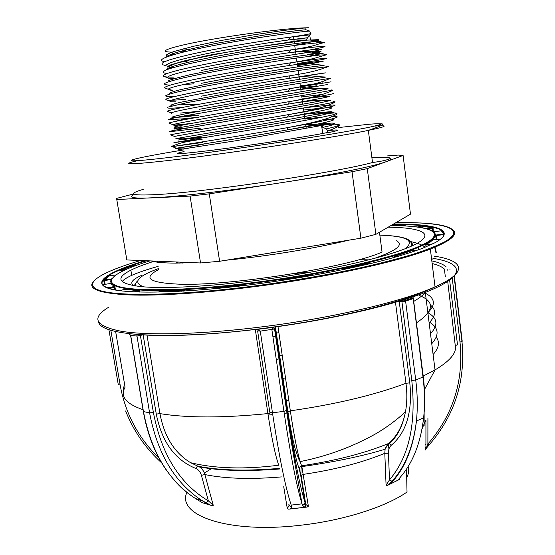 <?xml version="1.0" encoding="UTF-8"?>
<svg xmlns="http://www.w3.org/2000/svg" width="555" height="555" viewBox="0 0 555 555"><rect width="100%" height="100%" fill="white"/><g stroke="black" fill="none" stroke-linecap="round" stroke-linejoin="round"><path stroke-width="0.83" d="M268.134 415.029L270.174 414.856M270.514 414.828L272.741 414.627M284.236 413.406L287.365 413.017M287.656 412.982L288.094 412.927M276.265 359.39L279.408 358.905M279.699 358.856L280.129 358.787M272.935 336.795L276.085 336.302M276.376 336.254L276.806 336.184M404.879 299.693L405.434 299.36M405.83 299.124L408.119 297.66M311.334 272.04L294.816 273.469M392.26 224.789L385.399 228.799M348.79 240.169C315.913 248.245 266.65 256.334 226.045 260.226M193.147 262.668L175.727 263.112C163.926 263.077 155.705 262.355 151.078 260.933M416.451 322.878C434.294 310.842 435.155 301.656 419.032 295.336M413.718 301.421C419.164 298.222 423.035 295.211 425.345 292.381M410.693 255.709L409.382 255.397M308.4 27.75L304.633 27.854C280.081 28.555 213.356 37.934 183.448 44.92C163.892 49.561 160.228 51.969 172.452 52.149M165.057 57.567C166.937 55.798 172.3 53.662 181.145 51.157L215.062 43.547L264.867 34.958C295.988 30.379 304.244 29.977 305.944 29.762L304.653 27.979L282.779 30.567L253.427 34.868L221.833 40.376L193.841 46.211L174.332 51.421C169.615 52.975 166.882 54.265 166.118 55.292L166.972 56.811M178.002 52.024L185.294 51.615M183.351 48.847L188.527 49.437M387.452 157.481C392.475 158.05 392.066 159.445 386.218 161.665C374.278 166.229 332.459 174.797 281.281 182.706C236.062 189.734 188.277 195.485 160.908 197.344L116.772 199.529L126.811 259.934L200.535 262.973L190.101 196.088L209.277 193.861L352.036 171.738L367.271 168.644L403.09 155.449L410.485 214.147L375.895 234.349L360.896 238.192L352.036 171.738M133.845 193.903L116.71 198.364L116.772 199.529M126.811 259.934L126.484 257.978M134.608 194.368C127.393 197.455 133.047 198.635 151.564 197.899L190.101 196.088M209.277 193.861L219.613 261.28L200.535 262.973M219.613 261.28L360.896 238.192M367.271 168.644L375.895 234.349M387.362 155.927L398.206 155.067L403.09 155.449M305.944 29.762L309.628 31.045C289.023 32.794 242.167 39.703 206.391 46.981C170.461 54.265 153.964 60.245 164.745 61.647M180.652 61.91L187.056 61.598L179.91 62.125M309.482 50.047C335.248 45.087 328.962 45.059 290.64 49.95C299.88 48.618 307.581 47.175 313.748 45.614L320.519 43.456C323.967 42.652 325.292 42.478 324.508 42.936C324.557 42.277 318.223 42.659 305.514 44.095C287.324 46.273 258.866 50.505 230.887 55.444C203.144 60.419 179.813 65.455 168.935 68.924C161.998 71.394 161.408 72.899 167.18 73.447M326.444 54.806L319.319 55.07L292.867 58.546L231.435 68.425C209.575 72.33 192.002 75.841 178.717 78.97C171.377 80.843 166.646 82.362 164.537 83.514C163.968 84.443 165.876 84.977 170.267 85.116M182.81 84.651L193.771 83.833M328.269 66.6L310.738 68.73C291.68 71.484 260.621 76.375 230.7 81.599C208.652 85.505 189.831 89.154 177.6 91.97C170.732 93.677 166.708 94.967 165.529 95.862C165.994 96.501 169.039 96.736 174.672 96.563M329.989 78.304L227.543 95.155L187.958 102.446L168.13 107.08C166.451 107.913 167.776 108.287 172.119 108.204L182.144 107.517M331.592 89.931L332.383 90.132L312.701 93.733L180.548 116.578L170.836 118.687L168.297 119.734L183.289 118.819L198.898 117.119M333.062 101.475L334.721 101.822L329.101 103.251L297.05 109.189L172.369 130.661L169.636 131.473L174.02 131.223L200.584 128.129M316.066 114.323L334.415 112.943L336.954 113.428L332.091 115.017L319.791 117.695L276.959 125.548L173.909 142.614L202.263 139.09M305.958 126.484L324.973 124.792M325.279 124.764L329.705 124.486M335.622 124.32C342.338 124.389 339.292 125.909 326.465 128.864L322.788 127.4L321.484 125.451L322.864 133.45C301.844 137.487 251.928 145.126 216.353 149.711C179.82 154.269 169.074 154.894 184.107 151.57M316.26 42.95L320.339 41.66C323.752 39.863 285.117 44.24 240.301 51.99C195.977 59.628 164.96 67.273 166.403 69.826M306.166 56.693L322.295 53.53L317.62 53.551L276.917 59.059L226.156 67.543L190.795 74.543C163.205 81.12 168.845 80.954 167.922 81.987M201.625 83.285C237.686 76.021 296.155 66.829 314.775 64.456L324.141 65.317L300.317 68.362L246.684 76.937L210.192 83.479L181.658 89.397C172.182 91.637 167.61 93.615 169.761 94.017M201.153 96.202C237.158 89.209 297.91 79.469 316.891 76.604L325.882 77.034L243.95 90.382L181.02 102.182C171.516 104.402 168.9 105.589 172.265 105.873M199.432 109.286C235.008 102.633 299.436 92.144 319 88.717L327.533 88.661C329.115 88.627 327.422 89.071 322.455 89.986L221.431 107.212L185.037 113.907C177.107 115.551 172.702 116.668 171.835 117.244C173.077 117.549 177.094 117.403 183.892 116.807L198.614 115.301M321.768 100.788L330.662 100.49L316.308 103.632L174.901 128.462C172.876 129.058 173.757 129.204 177.551 128.899L187.347 127.879M304.216 113.921L330.426 111.687L332.854 112.103C330.988 112.949 325.75 114.268 317.148 116.044L277.118 123.411L177.864 140.089L201.999 137.376M305.743 124.924L331.71 123.078C337.967 123.196 334.998 124.639 322.788 127.4M307.373 54.439C312.971 53.738 316.891 52.982 319.125 52.177C321.394 51.892 321.671 51.629 319.964 51.386L308.851 52.295C287.976 55.604 235.133 63.208 201.465 70.436M319.125 52.177C321.269 51.185 321.546 50.921 319.964 51.386C318.605 51.067 316.135 51.171 312.569 51.684L308.851 52.295M168.394 68.105L169.969 68.591M175.755 63.492L167.464 67.051C168.186 65.677 170.954 64.491 175.755 63.492L195.395 58.518C187.097 60.086 180.548 61.744 175.755 63.492M223.554 52.822L195.395 58.518C203.664 56.194 213.051 54.293 223.554 52.822L255.307 47.3L223.554 52.822M284.791 42.86L255.307 47.3L306.755 40.147C300.949 40.265 293.623 41.167 284.791 42.86M305.916 35.277L305.805 34.667M295.135 45.205L317.106 40.786C319.305 40.14 319.562 39.773 317.89 39.682L306.755 40.147L306.693 39.037C301.982 38.725 295.898 39.037 288.44 39.988C264.513 43.151 229.895 48.847 204.046 54.223C177.274 59.898 164.648 63.825 166.174 66.003L163.607 64.97M329.656 100.406L329.039 100.212C333.971 100.233 322.205 101.003 321.102 100.795C303.356 104.305 253.219 112.672 215.895 119.103C178.377 125.562 164.766 128.399 181.187 126.783M332.063 116.515C346.16 116.064 331.557 119.727 288.26 127.511L308.941 123.404C322.594 120.04 330.211 117.778 331.793 116.633C337.683 114.441 338.557 113.213 334.415 112.943L330.426 111.687C336.552 111.985 324.55 112.97 323.204 112.838C305.437 116.758 255.071 125.354 217.532 131.584C179.799 137.855 166.07 140.172 182.526 138.153C185.12 138.126 184.815 139.152 201.978 137.258M331.703 123.078C338.55 123.529 329.92 124.674 325.292 124.847L235.688 140.776L178.495 149.663M182.394 149.101L188.86 148.136M309.628 31.045L310.918 33.508L306.693 39.037M307.324 37.747L288.44 39.988L290.605 37.088C265.505 40.328 229.028 46.273 201.819 51.934C173.666 57.907 160.423 62.049 162.095 64.359M171.044 67.023L174.887 67.162M295.94 54.272C330.607 48.847 331.342 46.717 288.551 52.801C264.638 56.201 231.005 61.778 205.718 66.864C179.542 72.199 166.764 75.827 167.381 77.742C167.936 78.338 170.205 78.657 174.187 78.699M297.501 65.518C333.347 60.238 333.486 58.858 288.579 65.622L288.572 65.622C238.414 73.038 163.711 87.024 168.658 89.48L172.418 90.222M299.055 76.715C336.115 71.588 335.595 71.005 288.496 78.463L288.475 78.463C238.789 86.247 167.194 99.165 170.003 101.218C169.934 101.704 171.752 101.898 175.463 101.801M300.602 87.87L316.822 85.789M327.436 84.533L288.253 91.325C239.156 99.387 170.676 111.284 171.44 112.963L171.578 113.269M180.444 113.06L198.017 111.395M302.142 98.977C341.762 94.156 339.66 95.384 287.948 104.187L287.913 104.194C239.51 112.464 174.159 123.383 172.952 124.708C171.766 125.374 177.905 124.944 191.385 123.425M303.675 110.036C344.648 105.374 341.602 107.615 287.476 117.084L287.441 117.084C239.871 125.472 177.669 135.462 174.561 136.461L170.51 134.837C173.604 133.762 239.038 123.231 288.988 114.538L304.57 111.562C314.907 109.647 326.555 106.081 328.282 105.172C333.035 103.39 335.262 102.196 334.949 101.579M324.62 119.346C344.613 118.201 332.029 121.753 286.859 129.988L286.838 129.995C240.232 138.41 181.187 147.512 176.282 148.22L203.088 144.494M310.28 34.84L290.605 37.088C301.316 35.555 308.087 34.361 310.918 33.508M290.64 49.95L290.626 49.95C265.533 53.44 230.103 59.274 203.505 64.623C175.977 70.242 162.58 74.065 163.302 76.097C164.093 76.888 167.61 77.221 173.847 77.103M297.23 63.561C336.698 57.699 338.793 55.694 290.549 62.833C265.526 66.538 231.151 72.24 205.163 77.284C178.294 82.556 164.759 86.074 164.571 87.836L165.445 88.189M328.47 66.565L322.871 68.466C322.261 68.82 313.27 71.796 302.135 73.683L290.348 75.73C238.157 83.756 162.754 97.403 165.924 99.581C166.146 100.517 172.778 100.427 185.828 99.317M300.317 85.838L322.746 82.868M331.037 81.828L290.022 88.647C238.456 96.979 166.361 109.543 167.36 111.326L167.881 111.534M301.858 96.903L322.323 94.454M333.007 93.448C335.9 93.524 321.421 96.237 289.571 101.579C238.747 110.14 169.983 121.663 168.886 123.078L169.115 123.168M305.708 107.663C348.464 102.675 345.723 104.722 288.988 114.538L287.448 117.084M304.91 118.902L322.219 117.202M286.845 129.995L288.26 127.511C239.33 136.252 177.246 145.833 172.251 146.61L202.776 142.448M322.864 133.45L327.11 132.576L327.769 131.077L326.465 128.864M326.659 132.978C340.43 130.217 341.2 129.37 328.962 130.446M310.307 275.842L309.44 275.516L280.233 280.24L280.129 279.637L279.137 280.851M310.294 275.842L309.232 274.926L310.113 275.877M342.546 269.765L343.378 268.391L368.201 262.793L369.214 263.375M393.883 257.589L393.8 257.007L394.584 256.903L394.647 257.374M394.341 255.786L411.026 250.312L411.685 250.784L394.82 256.292L394.341 255.786L393.8 257.007M433.164 239.878L432.685 239.462L425.74 244.006L425.581 245.143L426.261 245.012L426.302 244.443L432.525 244.006M434.697 247.266L435.973 252.789M436.362 239.58L435.536 235.695L436.036 235.563L436.882 239.524M434.981 233.516L435.536 235.695M410.971 241.675C417.804 243.09 422.508 244.963 425.081 247.301M388.646 227.196C425.865 227.675 438.963 235.507 406.08 248.369C379.939 258.859 320.936 271.999 261.329 279.817C210.22 286.595 164.113 288.94 140.644 286.595C118.125 283.716 114.871 278.242 130.876 270.174C136.835 267.219 144.793 264.194 154.748 261.086M430.402 305.104C436.41 309.863 435.98 315.76 429.119 322.802M425.421 293.297C435.106 298.16 435.918 304.639 427.856 312.729M429.015 321.928C438.755 327.554 439.664 334.818 431.748 343.718M428.203 312.874C437.604 318.237 438.367 325.175 430.493 333.708M436.251 337.176C439.997 342.13 438.95 347.923 433.101 354.562M434.294 258.061L431.644 259.469M444.187 234.307L444.146 233.565L443.674 234.612L436.036 235.563L435.89 235.049L443.695 234.078L441.274 230.651M426.767 228.736L432.317 227.779L433.087 228.223L433.316 231.574M433.781 238.255L433.892 239.815M433.087 228.223L432.713 227.273L432.317 227.779L421.536 226.162L421.897 225.663L421.502 226.176L417.367 226.988M401.556 225.795L404.248 225.177L405.219 225.954M405.171 225.531L404.546 224.685L404.248 225.177L391.899 225.101M211.753 468.441L204.365 473.061M186.875 492.438C176.31 515.262 228.195 533.875 300.644 525.231C343.42 520.514 385.579 506.992 407.016 492.042L406.51 469.093M289.273 509.101L307.234 507.027L308.365 506.229L305.75 504.433L305.229 506.965L305.687 507.201M256.812 329.566L257.464 329.392L260.281 331.134L272.463 412.774C279.172 456.772 285.423 487.547 291.208 505.099L291.722 506.59L290.529 508.9L288.628 509.164L287.31 508.644L289.009 505.543M213.259 505.327L212.627 505.737L210.955 505.341L205.711 502.83L208.389 500.874L213.259 505.327L204.857 474.553L201.389 475.316C200.362 471.826 198.433 469.509 195.589 468.364L197.42 466.242L199.384 466.887C202.034 468.482 203.851 471.042 204.857 474.553C225.136 478.708 250.659 479.492 281.42 476.918M203.72 503.149L210.65 505.237M394.82 256.292L398.344 256.32M411.026 250.312L411.553 250.784L416.257 250.631M396.277 256.916L394.584 256.903M134.22 265.283L133.609 264.915L134.046 265.297L121.267 270.049L120.782 269.668L120.567 270.68L121.267 270.049L125.569 269.633M137.092 265.082L134.137 265.29M111.264 279.512L103.723 280.677L104.659 284.472L103.605 279.664L104.167 280.032L111.617 278.943M105.2 284.382L104.167 280.032L109.654 275.731L109.127 275.391L103.674 279.817M114.795 289.911L114.392 286.484L110.639 283.445L111.042 283.092M107.233 287.892L114.392 286.484L114.823 285.922L115.433 290.029M108.225 288.253L115.128 286.97M146.576 260.746C130.675 265.422 118.694 269.966 110.632 274.378C103.605 278.291 100.878 281.753 102.46 284.771L110.625 283.445M138.979 292.069L138.861 291.215L139.617 291.118L139.749 292.09M136.031 291.965L138.861 291.215L138.917 290.085L139.617 291.118M181.395 291.215L183.504 290.39L183.733 289.759L184.78 290.744L184.003 290.889L183.504 290.39L161.089 291.132L157.988 292.124M244.429 285.575L243.805 285.11L215.534 288.066L214.39 288.718M215.534 288.066L215.659 287.441L214.723 288.531M245.088 285.409L243.825 284.486L215.659 287.441M280.358 280.677L280.233 280.24L279.734 280.809M370.9 263.514L368.603 263.327L343.698 268.953L343.378 268.391M370.893 263.514L368.603 263.327L368.201 262.793M345.154 269.231L343.698 268.953L343.385 269.598M436.396 252.83L435.071 247.107M435.529 234.959L434.267 232.476M440.947 230.811L433.677 231.872M277.986 326.583L290.334 410.839C293.845 434.419 297.112 451.333 300.13 461.587L301.587 465.777C335.178 460.83 364.08 453.442 388.285 443.612L385.114 449.21L384.795 453.317C361.964 462.69 334.818 469.71 303.349 474.365L301.136 475.281L300.782 475.919L299.228 468.781L300.234 466.394L301.587 465.777L301.851 466.609L308.365 506.229M123.807 390.214L123.168 386.911L125.041 387.015M129.142 333.715L130.696 335.359L143.454 411.567C151.092 451.728 168.422 480.72 195.436 498.529L199.037 500.707M199.418 500.929L202.388 502.726L210.553 505.203M202.388 502.726L201.694 502.428M205.711 502.83L201.722 500.416C174.631 482.517 157.259 453.331 149.593 412.864L136.731 334.464M140.262 334.727L153.374 412.4C161.408 454.344 179.751 483.835 208.389 500.874L201.389 475.316M195.589 468.364C174.874 459.845 161.769 441.759 156.281 414.099L159.958 413.621C164.218 436.48 174.436 452.845 190.629 462.71L197.962 466.207C219.426 470.501 246.628 471.216 279.581 468.364M190.629 462.71C215.278 468.684 244.644 469.516 278.728 465.215C275.294 455.426 271.693 438.214 267.919 413.579L255.321 329.531M290.882 508.803L306.61 507.117M291.722 506.59L289.675 505.987L288.829 504.308M304.792 507.208L302.503 505.355L304.348 504.377L304.986 502.455L305.75 504.433L301.136 475.281C300.484 473.921 301.24 465.152 301.851 466.609C334.609 461.947 362.366 456.148 385.114 449.217C385.593 447.184 386.932 445.283 389.138 443.514L391.428 445.138C406.531 432.213 412.649 411.449 409.791 382.86L405.976 383.297L395.486 302.385M302.503 505.355L302.024 503.857C296.592 486.249 290.563 455.419 283.931 411.373L271.874 329.635L273.851 327.277L274.059 328.671L274.954 328.643L286.949 410.187C293.657 454.843 299.672 485.604 304.986 502.455L300.782 475.919M275.641 326.909L275.155 327.95L275.19 326.971M277.132 326.52L276.772 326.569M275.599 326.735L274.954 328.643L287.511 411.997L290.334 410.839C335.775 404.297 374.32 395.111 405.976 383.297C407.266 393.44 407.099 402.944 405.469 411.803L405.469 411.81C402.687 425.935 396.957 436.535 388.285 443.612L389.138 443.514C397.158 437.09 402.597 426.524 405.469 411.81C396.645 420.031 386.779 427.336 375.888 433.726C352.252 446.99 326.999 456.279 300.13 461.587M299.228 468.781C295.85 460.296 291.944 441.371 287.511 411.997M403.145 300.082L405.407 300.401L405.615 301.24L415.723 380.022C417.533 394.334 417.769 408.008 416.43 421.03C413.503 446.574 405.643 466.616 392.843 481.157L389.09 484.57L399.225 479.534L399.85 478.667M388.375 484.973L398.386 479.999M392.843 481.157L392.024 481.331L389.492 479.874C408.945 456.938 416.375 423.812 411.782 380.508L401.771 300.505M398.233 480.04L400.606 476.877M389.09 484.57L386.988 485.597L386.086 485.354L389.492 479.874L388.444 453.241C388.361 449.585 389.353 446.886 391.428 445.138M399.191 301.289L409.791 382.86M399.912 477.668C412.747 463.154 420.655 443.202 423.625 417.797C424.991 404.838 424.783 391.247 423 377.025L413.135 298.042M410.367 297.605L410.291 296.911M429.556 444.756L427.891 444.014C453.123 414.828 463.827 380.869 460.005 342.144L452.228 278.076M425.942 448.683L425.22 447.427M425.13 445.006L425.914 444.423M425.609 449.952L427.891 444.014L427.919 418.463M408.078 466.644C409.174 470.106 408.716 473.797 406.704 477.709M278.874 332.674L275.918 333.146M275.627 333.194L275.19 333.264M140.894 333.916L140.401 333.271M282.204 355.38L279.255 355.852M278.964 355.894L278.527 355.963M285.513 377.941L282.571 378.413M282.28 378.454L281.843 378.524M288.801 400.363L285.867 400.828M285.575 400.87L285.145 400.939M134.171 285.776C129.412 283.154 131.854 279.699 141.497 275.412M359.002 259.691L368.673 259.851M122.079 281.69C123.439 279.762 126.658 277.653 131.736 275.363C138.313 272.443 147.117 269.452 158.14 266.4M133.484 285.409L135.385 284.535M409.243 241.258C411.699 242.466 412.837 243.909 412.663 245.581M135.614 285.998C134.969 284.444 135.649 282.738 137.654 280.879M182.415 263.042L185.051 262.335M405.143 248.73C415.348 240.62 406.912 236.09 379.842 235.14M178.627 262.071L175.352 263.112M158.668 269.626C142.253 277.972 149.059 282.821 179.092 284.174C229.569 286.234 347.839 267.378 382.055 252.102L379.467 232.268M396.02 240.565C404.234 244.484 397.144 250.388 374.75 258.269M158.494 268.578C137.279 276.404 132.354 282.495 143.717 286.866M143.232 189.352C125.805 194.5 132.25 196.116 162.58 194.215C213.71 190.913 336.337 172.327 372.523 162.525C377.886 161.803 386.107 160.561 388.854 158.994C390.658 157.363 384.99 156.808 371.843 157.336M374.764 126.075C389.173 125.076 387.036 126.512 368.333 130.39C331.717 138.077 208.43 156.42 157.384 161.713C127.546 164.786 121.018 164.426 137.793 160.645M183.906 149.871C131.126 158.543 109.717 164.12 159.063 158.626C204.184 153.7 303.606 139.256 350.711 130.772L367.542 127.615C375.617 125.923 380.21 124.722 381.313 124.022C380.494 123.612 376.665 123.661 369.824 124.181L338.508 127.56M371.857 157.405L386.502 157.384M434.6 232.927C437.562 236.61 432.054 241.453 418.075 247.461C391.65 258.852 326.687 273.636 260.552 282.287C213.502 288.51 169.962 291.292 143.245 290.209C116.932 288.739 106.588 284.736 112.207 278.187M280.129 279.637L309.232 274.926M435.328 234.661L434.78 233.232M430.437 242.022L429.272 241.661M149.892 260.885C116.515 271.027 100.885 281.427 119.304 286.685C137.571 291.916 193.952 290.501 260.517 281.669C332.827 272.116 401.445 255.751 424.117 244.006C447.17 232.17 429.244 225.712 391.247 225.594M441.405 230.29L444.146 233.565M421.897 225.663L432.713 227.273M392.572 224.608L404.546 224.685M442.772 237.304C450.091 228.41 428.002 224.199 392.711 224.532M393.55 224.04C435.814 223.686 457.93 230.11 435.058 242.708L422.459 248.342C411.519 252.352 398.053 256.486 382.069 260.753C348.256 269.293 304.064 277.597 259.671 283.584C187.736 293.116 127.47 294.427 109.092 288.586C90.514 282.731 108.738 271.471 145.07 260.69M140.644 260.503C101.572 271.881 80.864 283.938 99.498 290.376C117.896 296.8 181.797 295.614 258.866 285.416C295.336 280.421 329.531 274.489 361.458 267.628C381.382 263.07 398.858 258.533 413.884 254.017C427.274 249.59 437.701 245.442 445.165 241.557C467.844 228.258 441.953 221.882 395.951 222.638M452.117 229.368C458.971 233.953 451.714 240.516 430.354 249.056C398.844 261.44 329.219 276.91 258.907 286.096C206.488 293.012 158.085 296.079 128.399 294.885C99.206 293.255 87.468 288.871 93.171 281.732M108.724 307.192C90.791 318.084 95.044 326.125 121.503 331.321C149.212 335.768 203.956 334.339 264.901 326.486C334.852 317.592 403.915 300.99 435.037 286.866C469.259 271.749 463.605 260.448 434.281 256.16M287.31 508.644L283.723 486.707M200.771 501.144L200.57 500.43M265.318 328.289C211.254 334.963 168.373 337.024 136.683 334.457M433.608 258.443C461.025 262.862 466.297 273.636 435.592 288.031C405.081 302.364 336.233 319.174 265.408 328.282M411.782 380.508L415.723 380.022L423.312 376.873L413.364 298.618L403.672 301.656L399.302 301.629M124.188 270.257L121.191 270.549M120.782 269.668L133.609 264.915M103.605 279.664L109.12 275.356L109.564 275.738M115.711 274.982L109.654 275.731M111.062 282.904L114.823 285.922M102.848 284.791L103.646 285.985M134.039 291.881L138.549 290.695L125.055 289.315L119.304 290.633M125.055 289.315L125.458 288.725L138.917 290.085M161.089 291.132L161.387 290.515L183.733 289.759M184.038 291.063L183.483 291.098M243.284 285.645L243.825 284.486M425.74 244.006L432.796 239.691L433.254 239.878L426.302 244.443L425.775 244.117L425.602 245.137M440.691 239.156L433.254 239.878M433.268 239.871L433.198 238.872M432.664 231.116L432.463 228.258L427.87 229.055M404.567 225.92L403.395 225.871M425.581 420.447L421.994 429.036M110.827 330.19L120.137 384.934L118.27 384.594L108.898 329.559M115.627 331.46L125.076 387.217C119.908 396.312 125.888 403.811 143.017 409.694M120.137 384.934C125.284 413.364 138.25 437.805 159.035 458.263M153.374 412.4L149.593 412.864L143.454 411.567L143.218 410.915L130.564 335.345M142.885 334.908L136.807 336.073L130.696 335.359L128.885 333.687M146.999 335.13L159.958 413.621C187.208 418.047 223.193 418.033 267.919 413.579L269.994 413.669M156.281 414.099L143.162 334.929M286.949 410.187L283.931 411.373L272.463 412.774L269.786 412.282L257.631 331.002M290.529 508.9L291.507 506.604L291.208 505.099L302.024 503.857L297.404 477.473C295.038 464.396 290.501 438.166 286.567 410.603L274.558 328.969L260.281 331.134L257.61 330.877M386.086 485.354L384.795 453.317L388.444 453.241M402.507 299.804L403.624 299.86M447.712 281.468L455.273 345.723C456.841 352.82 450.098 360.889 435.03 369.928L423.215 376.075M410.54 298.673L410.436 297.896M418.491 294.878L416.25 294.774M387.071 485.563L392.024 481.331C405.101 466.783 413.232 446.685 416.43 421.03L423.625 417.797C425.123 404.782 425.019 391.143 423.312 376.873L423.222 376.123M399.988 471.694L399.961 470.89M455.516 345.411L457.514 344.877L449.626 280.143M454.316 276.001L462.218 341.276L460.005 342.144M461.857 340.562L462.218 341.276M446.109 266.823C443.424 264.374 438.658 262.39 431.818 260.885M432.144 263.507C437.93 264.964 442.016 266.809 444.382 269.036L445.332 276.792M447.226 270.236L447.143 269.563M449.911 269.203L449.973 269.688M424.138 413.531L424.131 425.463M431.145 244.665L426.261 245.012M410.977 246.337C413.884 239.913 404.755 236.236 383.567 235.299M182.713 262.238L179.619 263.091M157.301 261.19L157.46 262.196M380.966 123.779C386.786 123.966 377.338 127.227 368.333 130.39L372.523 162.525M172.633 53.682L172.778 54.917M324.502 42.936L320.339 41.653C321.366 41.105 310.051 40.258 310.529 40.064L309.732 35.381M326.167 54.723L322.295 53.523C324.175 53.044 311.313 52.385 312.652 52.281L312.569 51.684M293.505 36.72L294.136 41.278M294.212 41.826L294.469 43.706M294.712 45.454L295.954 54.376M296.46 58.032L297.688 66.877M298.201 70.582L299.416 79.33M299.936 83.104L301.143 91.755M301.67 95.599L302.863 104.16M303.405 108.072L305.132 120.511M305.632 124.112L306.2 128.219M196.907 104.118L186.848 104.673L179.73 104.146M198.607 115.211L184.184 115.863M172.001 67.981L170.08 67.384M312.409 51.712C308.719 50.88 300.768 51.247 288.551 52.801L290.626 49.95M314.734 64.2L314.678 63.908C314.942 64.04 309.496 62.548 288.579 65.622L290.549 62.833C300.172 61.355 308.247 59.808 314.782 58.192L326.652 54.737M316.85 76.347L311.168 75.945C306.957 76.014 299.395 76.854 288.496 78.463M318.958 88.46L312.777 88.231C306.409 88.668 298.243 89.702 288.288 91.318M321.061 100.538L321.012 100.247C318.563 99.907 303.356 101.44 287.948 104.187M323.156 112.582L308.247 113.733L287.476 117.084M182.498 137.917L181.846 137.584M325.251 124.591L325.202 124.306C325.514 124.355 322.427 124.188 309.052 126.221L286.859 129.988M183.268 148.948C176.816 148.678 174.485 148.435 176.275 148.22L172.251 146.61C169.657 147.151 171.065 146.416 178.523 143.794C181.429 142.621 189.345 141.081 202.277 139.173M164.259 76.486L169.795 78.692M164.571 87.836L171.613 90.541M168.886 123.078L172.952 124.708C173.132 125.18 174.985 125.576 178.516 125.895M162.095 64.366L163.08 64.755M170.003 101.218L166.66 99.872M288.253 91.325L290.022 88.647L302.787 86.351C313.991 84.416 324.203 81.079 324.758 80.704L330.537 78.262M287.913 104.194L289.571 101.579L303.536 98.991C313.707 97.187 324.98 93.753 326.319 93.025C330.967 91.325 333.16 90.298 332.903 89.938M173.306 121.906L182.415 119.547L198.905 117.174M327.769 131.077L334.325 128.427C339.084 126.179 340.597 124.924 338.855 124.66M290.348 75.73L288.475 78.463M167.36 111.326L171.433 112.963M404.9 225.94C436.702 227.418 446.761 235.008 418.075 247.461L418.56 249.805M110.938 275.571L110.632 274.378C95.592 282.391 99.685 287.955 122.912 291.07M388.223 443.66L388.937 449.016M419.719 222.937C457.278 224.539 468.725 233.801 430.354 249.056L435.037 286.866C404.054 302.413 334.873 319.208 265.248 328.13C171.981 340.416 101.877 336.101 98.728 322.476M244.131 285.548L244.477 285.548M435.585 235.674L436.41 239.573M279.706 468.975C246.989 471.556 220.217 470.855 199.384 466.887L190.629 462.717M161.658 462.877C145.556 448.322 133.547 431.013 125.624 410.957M143.322 411.539C147.172 433.531 154.644 452.776 165.73 469.273C178.821 487.241 186.043 492.181 195.436 498.529L201.722 500.416L210.955 505.341M201.527 502.157L202.11 502.65M257.464 329.392L273.851 327.284M275.509 327.374L287.885 411.581C290.196 426.733 292.568 438.936 295.017 448.183C297.647 456.494 299.353 460.962 300.137 461.594L300.137 461.594M405.407 300.401L413.26 297.764M425.31 292.395L435.03 369.928L424.429 389.652M409.93 297.91L410.048 298.84M399.572 472.326L399.544 471.535M454.073 276.272L461.982 341.616C465.7 380.91 454.76 415.327 429.168 444.867L425.914 448.78L425.935 420.017M130.876 270.174L131.736 275.363"/></g></svg>
